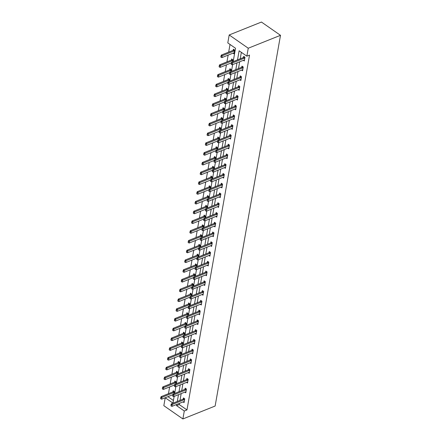 <?xml version="1.0" encoding="UTF-8"?>
<svg xmlns="http://www.w3.org/2000/svg" width="441" height="441" viewBox="0 0 441 441"><rect width="100%" height="100%" fill="white"/><g stroke="black" fill="none" stroke-linecap="round" stroke-linejoin="round"><path stroke-width="0.66" d="M233.168 61.63L235.522 48.278L227.799 42.904L229.199 34.96L261.447 22.05L280.498 35.319L215.131 406.04L182.883 418.95L184.283 411.006L186.967 409.932L249.534 55.092L246.85 56.167L239.127 50.792L237.523 59.888M182.883 418.95L163.832 405.681L165.226 397.754L172.955 403.118L174.134 396.415M230.02 44.453L228.664 52.137M228.14 55.108L226.944 61.894M226.42 64.866L225.224 71.657M224.701 74.628L223.504 81.414M222.981 84.385L221.784 91.177M221.261 94.142L220.065 100.934M219.541 103.905L218.339 110.691M217.815 113.662L216.619 120.454M216.096 123.425L214.899 130.211M214.376 133.182L213.179 139.968M212.656 142.939L211.46 149.731M210.936 152.702L209.74 159.488M209.216 162.459L208.014 169.25M207.49 172.216L206.294 179.007M205.771 181.979L204.574 188.765M204.051 191.736L202.854 198.527M202.331 201.498L201.135 208.284M200.611 211.256L199.415 218.041M198.891 221.013L197.689 227.804M197.166 230.775L195.969 237.561M195.446 240.532L194.249 247.324M193.726 250.29L192.53 257.081M192.006 260.052L190.81 266.838M190.286 269.809L189.09 276.601M188.566 279.572L187.364 286.358M186.841 289.329L185.644 296.12M185.121 299.086L183.925 305.878M183.401 308.849L182.205 315.635M181.681 318.606L180.485 325.397M179.961 328.369L178.765 335.154M178.241 338.126L177.039 344.912M176.516 347.883L175.32 354.674M174.796 357.645L173.6 364.431M173.076 367.403L171.88 374.194M171.356 377.16L170.16 383.951M169.636 386.922L168.44 393.708M167.933 396.674L173.418 400.494M174.079 393.675L174.438 391.652L173.153 390.754L172.949 391.9M175.805 383.913L176.157 381.889L174.873 380.996L174.669 382.143M177.525 374.155L177.877 372.132L176.593 371.234L176.389 372.38M179.244 364.398L179.603 362.375L178.313 361.477L178.109 362.623M180.964 354.636L181.323 352.613L180.033 351.72L179.834 352.866M182.684 344.879L183.043 342.855L181.753 341.957L181.554 343.104M184.404 335.121L184.762 333.093L183.478 332.2L183.274 333.346M186.13 325.359L186.482 323.336L185.198 322.437L184.994 323.584M187.849 315.602L188.202 313.579L186.918 312.68L186.714 313.827M189.569 305.839L189.928 303.816L188.638 302.923L188.434 304.07M191.289 296.082L191.648 294.059L190.358 293.16L190.159 294.307M193.009 286.325L193.367 284.302L192.078 283.403L191.879 284.55M194.729 276.562L195.087 274.539L193.803 273.646L193.599 274.793M196.454 266.805L196.807 264.782L195.523 263.883L195.319 265.03M198.174 257.042L198.527 255.019L197.243 254.126L197.039 255.273M199.894 247.285L200.253 245.262L198.963 244.364L198.759 245.51M201.614 237.528L201.972 235.505L200.683 234.606L200.484 235.753M203.334 227.765L203.692 225.742L202.402 224.849L202.204 225.996M205.054 218.008L205.412 215.985L204.128 215.087L203.924 216.233M206.779 208.251L207.132 206.223L205.848 205.33L205.644 206.476M208.499 198.489L208.852 196.465L207.568 195.567L207.364 196.719M210.219 188.731L210.578 186.708L209.288 185.81L209.084 186.956M211.939 178.969L212.297 176.946L211.007 176.053L210.809 177.199M213.659 169.212L214.017 167.189L212.727 166.29L212.529 167.437M215.379 159.455L215.737 157.431L214.453 156.533L214.249 157.68M217.104 149.692L217.457 147.669L216.173 146.776L215.969 147.922M218.824 139.935L219.177 137.912L217.893 137.013L217.689 138.16M220.544 130.178L220.902 128.149L219.612 127.256L219.409 128.403M222.264 120.415L222.622 118.392L221.332 117.493L221.134 118.64M223.984 110.658L224.342 108.635L223.052 107.736L222.854 108.883M225.704 100.895L226.062 98.872L224.778 97.979L224.574 99.126M227.429 91.138L227.782 89.115L226.498 88.217L226.294 89.363M229.149 81.381L229.502 79.352L228.218 78.459L228.014 79.606M230.869 71.618L231.227 69.595L229.937 68.702L229.733 69.849M232.589 61.861L232.947 59.838L231.657 58.94L231.459 60.086M233.03 53.152L234.006 53.83L234.667 50.076L233.377 49.183L233.179 50.329M241.348 52.341L240.207 58.813M239.684 61.779L238.487 68.57M237.964 71.541L236.767 78.327M236.244 81.298L235.047 88.09M234.524 91.061L233.328 97.847M232.804 100.818L231.608 107.604M231.084 110.575L229.882 117.367M229.359 120.338L228.162 127.124M227.639 130.095L226.442 136.886M225.919 139.852L224.723 146.644M224.199 149.615L223.003 156.401M222.479 159.372L221.283 166.163M220.759 169.135L219.557 175.92M219.034 178.892L217.837 185.683M217.314 188.649L216.118 195.44M215.594 198.411L214.398 205.197M213.874 208.169L212.678 214.96M212.154 217.931L210.958 224.717M210.434 227.688L209.232 234.474M208.709 237.445L207.513 244.237M206.989 247.208L205.793 253.994M205.269 256.965L204.073 263.757M203.549 266.722L202.353 273.514M201.829 276.485L200.633 283.271M200.109 286.242L198.908 293.033M198.384 296.005L197.188 302.791M196.664 305.762L195.468 312.548M194.944 315.519L193.748 322.31M193.224 325.282L192.028 332.067M191.504 335.039L190.308 341.83M189.784 344.796L188.583 351.587M188.059 354.558L186.863 361.344M186.339 364.316L185.143 371.107M184.619 374.078L183.423 380.864M182.899 383.835L181.703 390.627M181.179 393.593L179.983 400.384M179.459 403.355L179.244 404.551L186.967 409.932M183.098 401.894L184.073 402.578L184.735 398.824L183.45 397.925L183.247 399.072M184.818 392.137L185.793 392.815L186.46 389.061L185.17 388.168L184.966 389.315M186.543 382.38L187.519 383.058L188.18 379.304L186.89 378.406L186.686 379.552M188.263 372.617L189.239 373.295L189.9 369.541L188.61 368.648L188.412 369.795M189.983 362.86L190.959 363.538L191.62 359.784L190.33 358.886L190.132 360.038M191.703 353.098L192.678 353.781L193.34 350.027L192.055 349.129L191.852 350.275M193.423 343.341L194.398 344.019L195.06 340.265L193.775 339.372L193.571 340.518M195.143 333.583L196.118 334.261L196.785 330.507L195.495 329.609L195.291 330.756M196.868 323.821L197.844 324.499L198.505 320.75L197.215 319.852L197.011 320.998M198.588 314.064L199.564 314.742L200.225 310.988L198.935 310.095L198.737 311.241M200.308 304.301L201.283 304.985L201.945 301.231L200.655 300.332L200.457 301.479M202.028 294.544L203.003 295.222L203.665 291.468L202.38 290.575L202.176 291.722M203.748 284.787L204.723 285.465L205.385 281.711L204.1 280.812L203.896 281.959M205.467 275.024L206.443 275.708L207.11 271.954L205.82 271.055L205.616 272.202M207.193 265.267L208.169 265.945L208.83 262.191L207.54 261.298L207.336 262.445M208.913 255.51L209.888 256.188L210.55 252.434L209.26 251.535L209.062 252.682M210.633 245.747L211.608 246.425L212.27 242.677L210.98 241.778L210.781 242.925M212.353 235.99L213.328 236.668L213.99 232.914L212.705 232.021L212.501 233.168M214.072 226.227L215.048 226.911L215.71 223.157L214.425 222.258L214.221 223.405M215.792 216.47L216.768 217.148L217.43 213.394L216.145 212.501L215.941 213.648M217.518 206.713L218.493 207.391L219.155 203.637L217.865 202.739L217.661 203.885M219.238 196.951L220.213 197.634L220.875 193.88L219.585 192.982L219.386 194.128M220.958 187.193L221.933 187.872L222.595 184.118L221.305 183.224L221.106 184.371M222.677 177.436L223.653 178.114L224.315 174.36L223.03 173.462L222.826 174.608M224.397 167.674L225.373 168.352L226.035 164.598L224.75 163.705L224.546 164.851M226.117 157.917L227.093 158.595L227.754 154.841L226.47 153.942L226.266 155.094M227.843 148.154L228.818 148.838L229.48 145.083L228.19 144.185L227.986 145.332M229.563 138.397L230.538 139.075L231.2 135.321L229.91 134.428L229.711 135.574M231.282 128.64L232.258 129.318L232.92 125.564L231.63 124.665L231.431 125.812M233.002 118.877L233.978 119.555L234.64 115.807L233.355 114.908L233.151 116.055M234.722 109.12L235.698 109.798L236.359 106.044L235.075 105.151L234.871 106.298M236.442 99.357L237.418 100.041L238.079 96.287L236.795 95.388L236.591 96.535M238.168 89.6L239.143 90.278L239.805 86.524L238.515 85.631L238.311 86.778M239.887 79.843L240.863 80.521L241.525 76.767L240.235 75.869L240.036 77.015M241.607 70.08L242.583 70.764L243.245 67.01L241.955 66.111L241.756 67.258M243.327 60.323L244.303 61.001L244.964 57.247L243.68 56.354L243.476 57.501M246.85 56.167L248.25 48.223L280.498 35.319M248.25 48.223L229.199 34.96M174.658 393.444L175.854 386.652M176.378 383.681L177.58 376.895M178.103 373.924L179.3 367.138M179.823 364.167L181.019 357.375M181.543 354.404L182.739 347.618M183.263 344.647L184.459 337.856M184.983 334.89L186.179 328.098M186.703 325.127L187.905 318.341M188.428 315.37L189.624 308.579M190.148 305.607L191.344 298.822M191.868 295.85L193.064 289.059M193.588 286.093L194.784 279.302M195.308 276.331L196.504 269.545M197.028 266.573L198.23 259.782M198.753 256.811L199.949 250.025M200.473 247.054L201.669 240.268M202.193 237.297L203.389 230.505M203.913 227.534L205.109 220.748M205.633 217.777L206.829 210.985M207.353 208.02L208.554 201.228M209.078 198.257L210.274 191.471M210.798 188.5L211.994 181.709M212.518 178.737L213.714 171.951M214.238 168.98L215.434 162.194M215.958 159.223L217.154 152.432M217.678 149.46L218.879 142.675M219.403 139.703L220.599 132.912M221.123 129.946L222.319 123.155M222.843 120.184L224.039 113.398M224.563 110.426L225.759 103.635M226.283 100.664L227.479 93.878M228.003 90.907L229.204 84.115M229.728 81.15L230.924 74.358M231.448 71.387L232.644 64.601M176.769 404.43L176.56 405.626L184.283 411.006M236.999 62.859L235.803 69.645M235.279 72.616L234.083 79.402M233.559 82.373L232.357 89.165M231.834 92.136L230.637 98.922M230.114 101.893L228.918 108.684M228.394 111.65L227.198 118.442M226.674 121.413L225.478 128.199M224.954 131.17L223.758 137.961M223.234 140.933L222.032 147.718M221.509 150.69L220.313 157.481M219.789 160.447L218.593 167.238M218.069 170.209L216.873 176.995M216.349 179.967L215.153 186.758M214.629 189.724L213.433 196.515M212.909 199.486L211.708 206.272M211.184 209.243L209.988 216.035M209.464 219.006L208.268 225.792M207.744 228.763L206.548 235.555M206.024 238.52L204.828 245.312M204.304 248.283L203.108 255.069M202.584 258.04L201.383 264.832M200.859 267.803L199.663 274.589M199.139 277.56L197.943 284.346M197.419 287.317L196.223 294.108M195.699 297.08L194.503 303.866M193.979 306.837L192.783 313.628M192.259 316.594L191.058 323.385M190.534 326.357L189.338 333.142M188.814 336.114L187.618 342.905M187.094 345.876L185.898 352.662M185.374 355.633L184.178 362.425M183.654 365.391L182.458 372.182M181.935 375.153L180.733 381.939M180.209 384.91L179.013 391.702M178.489 394.673L177.293 401.459M179.244 404.551L176.56 405.626M171.119 404.959L170.954 405.896L171.119 404.959L172.288 404.48L171.362 403.835L183.186 399.099A0.755 0.413 124.9 0 0 183.351 399.006L184.162 398.421M184.25 401.58L183.941 401.586A0.755 0.413 124.9 0 0 183.781 401.624L171.957 406.354L172.288 404.48L184.112 399.744A0.755 0.413 124.9 0 0 184.277 399.651L184.636 399.392M170.954 405.896L171.957 406.354M171.362 403.835L170.965 404.849M173.864 391.25L173.054 391.834A0.755 0.413 -55.1 0 1 172.889 391.928L161.064 396.663L161.99 397.308L161.66 399.182L172.833 394.712M160.667 397.683L160.656 398.725L161.064 396.663M174.338 392.225L173.98 392.479A0.755 0.413 -55.1 0 1 173.815 392.573L160.822 397.788M161.66 399.182L160.656 398.725M172.839 395.202L172.674 396.139L172.839 395.202L174.008 394.723L173.081 394.072L184.906 389.342A0.755 0.413 124.9 0 0 185.071 389.249L185.881 388.664M185.97 391.817L185.661 391.828A0.755 0.413 124.9 0 0 185.501 391.862L173.677 396.597L174.008 394.723L185.832 389.987A0.755 0.413 124.9 0 0 186.003 389.894L186.356 389.635M172.674 396.139L173.677 396.597M173.081 394.072L172.685 395.092M174.559 385.44L174.393 386.377L174.559 385.44L175.727 384.96L174.801 384.315L186.626 379.585A0.755 0.413 124.9 0 0 186.797 379.486L187.601 378.902M187.695 382.06L187.381 382.071A0.755 0.413 124.9 0 0 187.221 382.104L175.397 386.84L175.727 384.96L187.552 380.23A0.755 0.413 124.9 0 0 187.723 380.131L188.075 379.877M174.393 386.377L175.397 386.84M174.801 384.315L174.404 385.335M175.584 381.493L174.774 382.077A0.755 0.413 -55.1 0 1 174.608 382.171L162.784 386.906L163.71 387.551L163.379 389.425L174.553 384.954M162.387 387.92L162.376 388.968L162.784 386.906M176.058 382.463L175.7 382.722A0.755 0.413 -55.1 0 1 175.535 382.816L162.542 388.03M163.379 389.425L162.376 388.968M177.304 371.73L176.494 372.314A0.755 0.413 -55.1 0 1 176.328 372.413L164.504 377.143L165.43 377.788L165.099 379.668L176.273 375.192M164.107 378.163L164.096 379.21L164.504 377.143M177.778 372.706L177.425 372.965A0.755 0.413 -55.1 0 1 177.254 373.058L164.261 378.268M165.099 379.668L164.096 379.21M176.284 375.682L176.119 376.62L176.284 375.682L177.447 375.203L176.521 374.558L188.346 369.823A0.755 0.413 124.9 0 0 188.516 369.729L189.327 369.145M189.415 372.298L189.101 372.309A0.755 0.413 124.9 0 0 188.941 372.347L177.117 377.077L177.447 375.203L189.272 370.468A0.755 0.413 124.9 0 0 189.443 370.374L189.801 370.115M176.119 376.62L177.117 377.077M176.521 374.558L176.13 375.572M178.004 365.92L177.839 366.862L178.004 365.92L179.173 365.44L178.241 364.795L190.065 360.065A0.755 0.413 124.9 0 0 190.236 359.972L191.047 359.382M191.135 362.541L190.821 362.552A0.755 0.413 124.9 0 0 190.666 362.585L178.842 367.32L179.173 365.44L190.997 360.71A0.755 0.413 124.9 0 0 191.162 360.617L191.521 360.358M177.839 366.862L178.842 367.32M178.241 364.795L177.85 365.815M179.724 356.163L179.559 357.1L179.724 356.163L180.893 355.683L179.967 355.038L191.791 350.303A0.755 0.413 124.9 0 0 191.956 350.209L192.767 349.625M192.855 352.783L192.541 352.789A0.755 0.413 124.9 0 0 192.386 352.828L180.562 357.557L180.893 355.683L192.717 350.948A0.755 0.413 124.9 0 0 192.882 350.854L193.241 350.601M179.559 357.1L180.562 357.557M179.967 355.038L179.57 356.058M179.024 361.973L178.219 362.557A0.755 0.413 -55.1 0 1 178.048 362.651L166.224 367.386L167.15 368.031L166.819 369.905L177.999 365.435M165.827 368.4L165.816 369.448L166.224 367.386M179.498 362.943L179.145 363.202A0.755 0.413 -55.1 0 1 178.974 363.296L165.981 368.511M166.819 369.905L165.816 369.448M180.744 352.216L179.939 352.8A0.755 0.413 -55.1 0 1 179.768 352.894L167.944 357.623L168.87 358.274L168.539 360.148L179.719 355.672M167.547 358.643L167.536 359.691L167.944 357.623M181.218 353.186L180.865 353.445A0.755 0.413 -55.1 0 1 180.694 353.539L167.701 358.753M168.539 360.148L167.536 359.691M182.469 342.453L181.659 343.037A0.755 0.413 -55.1 0 1 181.488 343.131L169.664 347.866L170.59 348.511L170.259 350.391L181.438 345.915M169.272 348.886L169.261 349.928L169.664 347.866M182.943 343.429L182.585 343.682A0.755 0.413 -55.1 0 1 182.42 343.782L169.427 348.991M170.259 350.391L169.261 349.928M181.444 346.406L181.279 347.343L181.444 346.406L182.613 345.926L181.686 345.281L193.511 340.546A0.755 0.413 124.9 0 0 193.676 340.452L194.487 339.868M194.575 343.021L194.266 343.032A0.755 0.413 124.9 0 0 194.106 343.07L182.282 347.8L182.613 345.926L194.437 341.191A0.755 0.413 124.9 0 0 194.602 341.097L194.961 340.838M181.279 347.343L182.282 347.8M181.686 345.281L181.29 346.295M184.189 332.696L183.379 333.28A0.755 0.413 -55.1 0 1 183.213 333.374L171.384 338.109L172.315 338.754L171.984 340.628L183.158 336.158M170.992 339.123L170.981 340.171L171.384 338.109M184.663 333.666L184.305 333.925A0.755 0.413 -55.1 0 1 184.14 334.019L171.147 339.234M171.984 340.628L170.981 340.171M183.164 336.643L182.998 337.586L183.164 336.643L184.332 336.163L183.406 335.518L195.231 330.789A0.755 0.413 124.9 0 0 195.396 330.689L196.206 330.105M196.295 333.264L195.986 333.275A0.755 0.413 124.9 0 0 195.826 333.308L184.002 338.043L184.332 336.163L196.157 331.434A0.755 0.413 124.9 0 0 196.328 331.34L196.68 331.081M182.998 337.586L184.002 338.043M183.406 335.518L183.009 336.538M185.909 322.933L185.099 323.523A0.755 0.413 -55.1 0 1 184.933 323.617L173.109 328.347L174.035 328.992L173.704 330.871L184.878 326.395M172.712 329.366L172.701 330.414L173.109 328.347M186.383 323.909L186.025 324.168A0.755 0.413 -55.1 0 1 185.859 324.262L172.866 329.471M173.704 330.871L172.701 330.414M184.884 326.886L184.718 327.823L184.884 326.886L186.052 326.406L185.126 325.761L196.951 321.026A0.755 0.413 124.9 0 0 197.121 320.932L197.926 320.348M198.02 323.501L197.706 323.512A0.755 0.413 124.9 0 0 197.546 323.551L185.722 328.28L186.052 326.406L197.877 321.671A0.755 0.413 124.9 0 0 198.048 321.577L198.4 321.318M184.718 327.823L185.722 328.28M185.126 325.761L184.729 326.775M187.629 313.176L186.819 313.76A0.755 0.413 -55.1 0 1 186.653 313.854L174.829 318.589L175.755 319.234L175.424 321.109L186.598 316.638M174.432 319.609L174.421 320.651L174.829 318.589M188.103 314.152L187.75 314.405A0.755 0.413 -55.1 0 1 187.579 314.499L174.586 319.714M175.424 321.109L174.421 320.651M186.609 317.129L186.444 318.066L186.609 317.129L187.772 316.644L186.846 315.999L198.671 311.269A0.755 0.413 124.9 0 0 198.841 311.175L199.652 310.591M199.74 313.744L199.426 313.755A0.755 0.413 124.9 0 0 199.266 313.788L187.442 318.523L187.772 316.644L199.597 311.914A0.755 0.413 124.9 0 0 199.767 311.82L200.126 311.561M186.444 318.066L187.442 318.523M186.846 315.999L186.455 317.018M189.349 303.419L188.544 304.003A0.755 0.413 -55.1 0 1 188.373 304.097L176.549 308.832L177.475 309.477L177.144 311.352L188.324 306.881M176.152 309.847L176.141 310.894L176.549 308.832M189.823 304.389L189.47 304.648A0.755 0.413 -55.1 0 1 189.299 304.742L176.306 309.957M177.144 311.352L176.141 310.894M188.329 307.366L188.164 308.303L188.329 307.366L189.498 306.886L188.566 306.241L200.39 301.506A0.755 0.413 124.9 0 0 200.561 301.412L201.372 300.828M201.46 303.987L201.146 303.998A0.755 0.413 124.9 0 0 200.991 304.031L189.167 308.766L189.498 306.886L201.322 302.157A0.755 0.413 124.9 0 0 201.487 302.057L201.846 301.804M188.164 308.303L189.167 308.766M188.566 306.241L188.175 307.261M191.069 293.656L190.264 294.241A0.755 0.413 -55.1 0 1 190.093 294.34L178.269 299.07L179.195 299.715L178.864 301.594L190.043 297.118M177.872 300.089L177.861 301.137L178.269 299.07M191.543 294.632L191.19 294.886A0.755 0.413 -55.1 0 1 191.019 294.985L178.026 300.194M178.864 301.594L177.861 301.137M190.049 297.609L189.884 298.546L190.049 297.609L191.218 297.129L190.292 296.484L202.116 291.749A0.755 0.413 124.9 0 0 202.281 291.655L203.092 291.071M203.18 294.224L202.866 294.235A0.755 0.413 124.9 0 0 202.711 294.274L190.887 299.004L191.218 297.129L203.042 292.394A0.755 0.413 124.9 0 0 203.207 292.3L203.566 292.041M189.884 298.546L190.887 299.004M190.292 296.484L189.895 297.499M192.794 283.899L191.984 284.484A0.755 0.413 -55.1 0 1 191.813 284.577L179.989 289.313L180.915 289.957L180.584 291.832L191.763 287.361M179.597 290.327L179.586 291.374L179.989 289.313M193.268 284.869L192.91 285.129A0.755 0.413 -55.1 0 1 192.745 285.222L179.752 290.437M180.584 291.832L179.586 291.374M191.769 287.846L191.603 288.789L191.769 287.846L192.938 287.367L192.011 286.722L203.836 281.992A0.755 0.413 124.9 0 0 204.001 281.898L204.811 281.308M204.9 284.467L204.585 284.478A0.755 0.413 124.9 0 0 204.431 284.511L192.607 289.246L192.938 287.367L204.762 282.637A0.755 0.413 124.9 0 0 204.927 282.543L205.285 282.284M191.603 288.789L192.607 289.246M192.011 286.722L191.615 287.741M194.514 274.142L193.704 274.726A0.755 0.413 -55.1 0 1 193.538 274.82L181.709 279.55L182.64 280.195L182.309 282.075L193.483 277.598M181.317 280.57L181.306 281.617L181.709 279.55M194.988 275.112L194.63 275.371A0.755 0.413 -55.1 0 1 194.464 275.465L181.471 280.68M182.309 282.075L181.306 281.617M193.489 278.089L193.323 279.026L193.489 278.089L194.657 277.61L193.731 276.965L205.556 272.229A0.755 0.413 124.9 0 0 205.721 272.136L206.531 271.551M206.62 274.71L206.311 274.715A0.755 0.413 124.9 0 0 206.151 274.754L194.327 279.484L194.657 277.61L206.482 272.874A0.755 0.413 124.9 0 0 206.653 272.781L207.005 272.527M193.323 279.026L194.327 279.484M193.731 276.965L193.334 277.984M196.234 264.38L195.424 264.964A0.755 0.413 -55.1 0 1 195.258 265.058L183.434 269.793L184.36 270.438L184.029 272.317L195.203 267.841M183.037 270.813L183.026 271.854L183.434 269.793M196.708 265.355L196.35 265.609A0.755 0.413 -55.1 0 1 196.184 265.708L183.191 270.917M184.029 272.317L183.026 271.854M195.209 268.332L195.043 269.269L195.209 268.332L196.377 267.852L195.451 267.207L207.276 262.472A0.755 0.413 124.9 0 0 207.446 262.378L208.251 261.794M208.345 264.947L208.031 264.958A0.755 0.413 124.9 0 0 207.871 264.991L196.047 269.727L196.377 267.852L208.202 263.117A0.755 0.413 124.9 0 0 208.373 263.023L208.725 262.764M195.043 269.269L196.047 269.727M195.451 267.207L195.054 268.222M197.954 254.622L197.144 255.207A0.755 0.413 -55.1 0 1 196.978 255.3L185.154 260.036L186.08 260.681L185.749 262.555L196.923 258.084M184.757 261.05L184.746 262.097L185.154 260.036M198.428 255.593L198.07 255.852A0.755 0.413 -55.1 0 1 197.904 255.945L184.911 261.16M185.749 262.555L184.746 262.097M196.934 258.569L196.769 259.506L196.934 258.569L198.097 258.09L197.171 257.445L208.995 252.715A0.755 0.413 124.9 0 0 209.166 252.616L209.977 252.031M210.065 255.19L209.751 255.201A0.755 0.413 124.9 0 0 209.591 255.234L197.766 259.97L198.097 258.09L209.922 253.36A0.755 0.413 124.9 0 0 210.092 253.261L210.451 253.007M196.769 259.506L197.766 259.97M197.171 257.445L196.78 258.465M199.674 244.86L198.869 245.45A0.755 0.413 -55.1 0 1 198.698 245.543L186.874 250.273L187.8 250.918L187.469 252.798L198.648 248.322M186.477 251.293L186.466 252.34L186.874 250.273M200.148 245.835L199.795 246.095A0.755 0.413 -55.1 0 1 199.624 246.188L186.631 251.398M187.469 252.798L186.466 252.34M198.654 248.812L198.489 249.749L198.654 248.812L199.823 248.333L198.891 247.688L210.715 242.952A0.755 0.413 124.9 0 0 210.886 242.859L211.697 242.274M211.785 245.428L211.471 245.439A0.755 0.413 124.9 0 0 211.316 245.477L199.492 250.207L199.823 248.333L211.647 243.597A0.755 0.413 124.9 0 0 211.812 243.504L212.171 243.245M198.489 249.749L199.492 250.207M198.891 247.688L198.5 248.702M201.394 235.103L200.589 235.687A0.755 0.413 -55.1 0 1 200.418 235.781L188.594 240.516L189.52 241.161L189.189 243.035L200.368 238.564M188.197 241.53L188.186 242.578L188.594 240.516M201.868 236.073L201.515 236.332A0.755 0.413 -55.1 0 1 201.344 236.426L188.351 241.64M189.189 243.035L188.186 242.578M200.374 239.055L200.208 239.992L200.374 239.055L201.543 238.57L200.616 237.925L212.441 233.195A0.755 0.413 124.9 0 0 212.606 233.102L213.416 232.512M213.505 235.67L213.19 235.681A0.755 0.413 124.9 0 0 213.036 235.715L201.212 240.45L201.543 238.57L213.367 233.84A0.755 0.413 124.9 0 0 213.532 233.747L213.891 233.487M200.208 239.992L201.212 240.45M200.616 237.925L200.22 238.945M203.119 225.345L202.309 225.93A0.755 0.413 -55.1 0 1 202.138 226.024L190.314 230.753L191.24 231.404L190.909 233.278L202.088 228.807M189.922 231.773L189.911 232.82L190.314 230.753M203.593 226.316L203.235 226.575A0.755 0.413 -55.1 0 1 203.069 226.668L190.077 231.883M190.909 233.278L189.911 232.82M202.094 229.292L201.928 230.23L202.094 229.292L203.262 228.813L202.336 228.168L214.161 223.433A0.755 0.413 124.9 0 0 214.326 223.339L215.136 222.755M215.225 225.913L214.91 225.919A0.755 0.413 124.9 0 0 214.756 225.957L202.932 230.693L203.262 228.813L215.087 224.078A0.755 0.413 124.9 0 0 215.252 223.984L215.61 223.73M201.928 230.23L202.932 230.693M202.336 228.168L201.939 229.188M204.839 215.583L204.029 216.167A0.755 0.413 -55.1 0 1 203.863 216.266L192.033 220.996L192.965 221.641L192.634 223.521L203.808 219.045M191.642 222.016L191.631 223.058L192.033 220.996M205.313 216.559L204.955 216.812A0.755 0.413 -55.1 0 1 204.789 216.911L191.796 222.121M192.634 223.521L191.631 223.058M203.814 219.535L203.648 220.472L203.814 219.535L204.982 219.056L204.056 218.411L215.881 213.676A0.755 0.413 124.9 0 0 216.046 213.582L216.856 212.997M216.944 216.151L216.636 216.162A0.755 0.413 124.9 0 0 216.476 216.2L204.652 220.93L204.982 219.056L216.807 214.32A0.755 0.413 124.9 0 0 216.978 214.227L217.33 213.968M203.648 220.472L204.652 220.93M204.056 218.411L203.659 219.425M206.559 205.826L205.749 206.41A0.755 0.413 -55.1 0 1 205.583 206.504L193.759 211.239L194.685 211.884L194.354 213.758L205.528 209.288M193.362 212.253L193.351 213.301L193.759 211.239M207.033 206.796L206.675 207.055A0.755 0.413 -55.1 0 1 206.509 207.149L193.516 212.364M194.354 213.758L193.351 213.301M205.534 209.773L205.368 210.715L205.534 209.773L206.702 209.293L205.776 208.648L217.6 203.918A0.755 0.413 124.9 0 0 217.771 203.819L218.576 203.235M218.67 206.394L218.356 206.405A0.755 0.413 124.9 0 0 218.196 206.438L206.371 211.173L206.702 209.293L218.527 204.563A0.755 0.413 124.9 0 0 218.697 204.47L219.05 204.211M205.368 210.715L206.371 211.173M205.776 208.648L205.379 209.668M208.279 196.063L207.468 196.653A0.755 0.413 -55.1 0 1 207.303 196.747L195.479 201.476L196.405 202.121L196.074 204.001L207.248 199.525M195.082 202.496L195.071 203.544L195.479 201.476M208.753 197.039L208.395 197.298A0.755 0.413 -55.1 0 1 208.229 197.392L195.236 202.601M196.074 204.001L195.071 203.544M207.259 200.016L207.094 200.953L207.259 200.016L208.422 199.536L207.496 198.891L219.32 194.156A0.755 0.413 124.9 0 0 219.491 194.062L220.302 193.478M220.39 196.631L220.076 196.642A0.755 0.413 124.9 0 0 219.916 196.68L208.091 201.41L208.422 199.536L220.246 194.801A0.755 0.413 124.9 0 0 220.417 194.707L220.776 194.448M207.094 200.953L208.091 201.41M207.496 198.891L207.105 199.905M209.999 186.306L209.194 186.89A0.755 0.413 -55.1 0 1 209.023 186.984L197.199 191.719L198.125 192.364L197.794 194.238L208.973 189.768M196.802 192.739L196.791 193.781L197.199 191.719M210.473 187.282L210.12 187.535A0.755 0.413 -55.1 0 1 209.949 187.629L196.956 192.844M197.794 194.238L196.791 193.781M208.979 190.258L208.814 191.196L208.979 190.258L210.148 189.779L209.216 189.128L221.04 184.399A0.755 0.413 124.9 0 0 221.211 184.305L222.021 183.721M222.11 186.874L221.795 186.885A0.755 0.413 124.9 0 0 221.641 186.918L209.817 191.653L210.148 189.779L221.972 185.044A0.755 0.413 124.9 0 0 222.137 184.95L222.496 184.691M208.814 191.196L209.817 191.653M209.216 189.128L208.825 190.148M211.719 176.549L210.914 177.133A0.755 0.413 -55.1 0 1 210.743 177.227L198.919 181.962L199.845 182.607L199.514 184.481L210.693 180.011M198.522 182.976L198.511 184.024L198.919 181.962M212.193 177.519L211.84 177.778A0.755 0.413 -55.1 0 1 211.669 177.872L198.676 183.087M199.514 184.481L198.511 184.024M210.699 180.496L210.533 181.433L210.699 180.496L211.867 180.016L210.941 179.371L222.766 174.642A0.755 0.413 124.9 0 0 222.931 174.542L223.741 173.958M223.83 177.117L223.515 177.128A0.755 0.413 124.9 0 0 223.361 177.161L211.537 181.896L211.867 180.016L223.692 175.286A0.755 0.413 124.9 0 0 223.857 175.187L224.215 174.934M210.533 181.433L211.537 181.896M210.941 179.371L210.544 180.391M213.444 166.786L212.634 167.371A0.755 0.413 -55.1 0 1 212.463 167.47L200.638 172.199L201.565 172.844L201.234 174.724L212.413 170.248M200.247 173.219L200.236 174.267L200.638 172.199M213.918 167.762L213.56 168.021A0.755 0.413 -55.1 0 1 213.394 168.115L200.401 173.324M201.234 174.724L200.236 174.267M212.419 170.739L212.253 171.676L212.419 170.739L213.587 170.259L212.661 169.614L224.486 164.879A0.755 0.413 124.9 0 0 224.651 164.785L225.461 164.201M225.549 167.354L225.235 167.365A0.755 0.413 124.9 0 0 225.081 167.404L213.257 172.133L213.587 170.259L225.412 165.524A0.755 0.413 124.9 0 0 225.577 165.43L225.935 165.171M212.253 171.676L213.257 172.133M212.661 169.614L212.264 170.628M215.164 157.029L214.354 157.613A0.755 0.413 -55.1 0 1 214.188 157.707L202.358 162.442L203.29 163.087L202.959 164.962L214.133 160.491M201.967 163.457L201.956 164.504L202.358 162.442M215.638 157.999L215.28 158.258A0.755 0.413 -55.1 0 1 215.114 158.352L202.121 163.567M202.959 164.962L201.956 164.504M214.139 160.976L213.973 161.919L214.139 160.976L215.307 160.496L214.381 159.851L226.205 155.122A0.755 0.413 124.9 0 0 226.371 155.028L227.181 154.438M227.269 157.597L226.961 157.608A0.755 0.413 124.9 0 0 226.801 157.641L214.976 162.376L215.307 160.496L227.132 155.767A0.755 0.413 124.9 0 0 227.302 155.673L227.655 155.414M213.973 161.919L214.976 162.376M214.381 159.851L213.984 160.871M216.884 147.272L216.073 147.856A0.755 0.413 -55.1 0 1 215.908 147.95L204.084 152.68L205.01 153.325L204.679 155.204L215.853 150.728M203.687 153.7L203.676 154.747L204.084 152.68M217.358 148.242L217 148.501A0.755 0.413 -55.1 0 1 216.834 148.595L203.841 153.81M204.679 155.204L203.676 154.747M215.858 151.219L215.693 152.156L215.858 151.219L217.027 150.739L216.101 150.094L227.925 145.359A0.755 0.413 124.9 0 0 228.096 145.265L228.901 144.681M228.995 147.84L228.681 147.845A0.755 0.413 124.9 0 0 228.521 147.884L216.696 152.614L217.027 150.739L228.851 146.004A0.755 0.413 124.9 0 0 229.022 145.91L229.375 145.657M215.693 152.156L216.696 152.614M216.101 150.094L215.704 151.114M218.604 137.509L217.793 138.094A0.755 0.413 -55.1 0 1 217.628 138.187L205.804 142.923L206.73 143.568L206.399 145.447L217.573 140.971M205.407 143.942L205.396 144.984L205.804 142.923M219.078 138.485L218.719 138.739A0.755 0.413 -55.1 0 1 218.554 138.838L205.561 144.047M206.399 145.447L205.396 144.984M217.584 141.462L217.419 142.399L217.584 141.462L218.747 140.982L217.821 140.337L229.645 135.602A0.755 0.413 124.9 0 0 229.816 135.508L230.626 134.924M230.715 138.077L230.4 138.088A0.755 0.413 124.9 0 0 230.241 138.127L218.416 142.856L218.747 140.982L230.571 136.247A0.755 0.413 124.9 0 0 230.742 136.153L231.101 135.894M217.419 142.399L218.416 142.856M217.821 140.337L217.43 141.352M220.324 127.752L219.519 128.337A0.755 0.413 -55.1 0 1 219.348 128.43L207.524 133.165L208.45 133.81L208.119 135.685L219.298 131.214M207.127 134.18L207.116 135.227L207.524 133.165M220.798 128.722L220.445 128.981A0.755 0.413 -55.1 0 1 220.274 129.075L207.281 134.29M208.119 135.685L207.116 135.227M219.304 131.699L219.138 132.642L219.304 131.699L220.472 131.22L219.541 130.575L231.365 125.845A0.755 0.413 124.9 0 0 231.536 125.746L232.346 125.161M232.435 128.32L232.12 128.331A0.755 0.413 124.9 0 0 231.966 128.364L220.142 133.099L220.472 131.22L232.297 126.49A0.755 0.413 124.9 0 0 232.462 126.396L232.82 126.137M219.138 132.642L220.142 133.099M219.541 130.575L219.149 131.594M222.044 117.99L221.239 118.579A0.755 0.413 -55.1 0 1 221.068 118.673L209.243 123.403L210.17 124.048L209.839 125.928L221.018 121.451M208.847 124.423L208.836 125.47L209.243 123.403M222.518 118.965L222.165 119.224A0.755 0.413 -55.1 0 1 221.994 119.318L209.001 124.527M209.839 125.928L208.836 125.47M221.024 121.942L220.858 122.879L221.024 121.942L222.192 121.462L221.266 120.817L233.091 116.082A0.755 0.413 124.9 0 0 233.256 115.989L234.066 115.404M234.154 118.557L233.84 118.568A0.755 0.413 124.9 0 0 233.686 118.607L221.862 123.337L222.192 121.462L234.017 116.727A0.755 0.413 124.9 0 0 234.182 116.633L234.54 116.374M220.858 122.879L221.862 123.337M221.266 120.817L220.869 121.832M223.769 108.232L222.959 108.817A0.755 0.413 -55.1 0 1 222.788 108.91L210.963 113.646L211.889 114.291L211.559 116.165L222.738 111.694M210.572 114.666L210.561 115.707L210.963 113.646M224.243 109.208L223.885 109.462A0.755 0.413 -55.1 0 1 223.719 109.555L210.726 114.77M211.559 116.165L210.561 115.707M222.744 112.185L222.578 113.122L222.744 112.185L223.912 111.7L222.986 111.055L234.81 106.325A0.755 0.413 124.9 0 0 234.976 106.231L235.786 105.647M235.874 108.8L235.56 108.811A0.755 0.413 124.9 0 0 235.406 108.844L223.581 113.58L223.912 111.7L235.737 106.97A0.755 0.413 124.9 0 0 235.902 106.876L236.26 106.617M222.578 113.122L223.581 113.58M222.986 111.055L222.589 112.075M225.489 98.475L224.678 99.06A0.755 0.413 -55.1 0 1 224.513 99.153L212.683 103.883L213.615 104.534L213.284 106.408L224.458 101.937M212.292 104.903L212.281 105.95L212.683 103.883M225.963 99.446L225.605 99.705A0.755 0.413 -55.1 0 1 225.439 99.798L212.446 105.013M213.284 106.408L212.281 105.95M224.463 102.422L224.298 103.359L224.463 102.422L225.632 101.943L224.706 101.298L236.53 96.562A0.755 0.413 124.9 0 0 236.696 96.469L237.506 95.884M237.594 99.043L237.286 99.049A0.755 0.413 124.9 0 0 237.126 99.087L225.301 103.822L225.632 101.943L237.456 97.213A0.755 0.413 124.9 0 0 237.627 97.114L237.98 96.86M224.298 103.359L225.301 103.822M224.706 101.298L224.309 102.318M227.209 88.713L226.398 89.297A0.755 0.413 -55.1 0 1 226.233 89.396L214.409 94.126L215.335 94.771L215.004 96.651L226.178 92.175M214.012 95.146L214.001 96.188L214.409 94.126M227.683 89.688L227.324 89.942A0.755 0.413 -55.1 0 1 227.159 90.041L214.166 95.25M215.004 96.651L214.001 96.188M226.183 92.665L226.018 93.602L226.183 92.665L227.352 92.186L226.426 91.541L238.25 86.805A0.755 0.413 124.9 0 0 238.421 86.712L239.226 86.127M239.32 89.28L239.005 89.291A0.755 0.413 124.9 0 0 238.846 89.33L227.021 94.06L227.352 92.186L239.176 87.45A0.755 0.413 124.9 0 0 239.347 87.357L239.7 87.097M226.018 93.602L227.021 94.06M226.426 91.541L226.029 92.555M228.929 78.956L228.118 79.54A0.755 0.413 -55.1 0 1 227.953 79.634L216.129 84.369L217.055 85.014L216.724 86.888L227.898 82.417M215.732 85.383L215.721 86.43L216.129 84.369M229.403 79.926L229.044 80.185A0.755 0.413 -55.1 0 1 228.879 80.279L215.886 85.493M216.724 86.888L215.721 86.43M227.909 82.902L227.743 83.845L227.909 82.902L229.072 82.423L228.146 81.778L239.97 77.048A0.755 0.413 124.9 0 0 240.141 76.954L240.951 76.365M241.04 79.523L240.725 79.534A0.755 0.413 124.9 0 0 240.565 79.567L228.741 84.303L229.072 82.423L240.896 77.693A0.755 0.413 124.9 0 0 241.067 77.599L241.425 77.34M227.743 83.845L228.741 84.303M228.146 81.778L227.754 82.798M230.649 69.193L229.844 69.783A0.755 0.413 -55.1 0 1 229.673 69.876L217.848 74.606L218.775 75.251L218.444 77.131L229.623 72.655M217.452 75.626L217.441 76.673L217.848 74.606M231.123 70.169L230.77 70.428A0.755 0.413 -55.1 0 1 230.599 70.521L217.606 75.731M218.444 77.131L217.441 76.673M229.629 73.145L229.463 74.082L229.629 73.145L230.797 72.666L229.866 72.021L241.69 67.286A0.755 0.413 124.9 0 0 241.861 67.192L242.671 66.608M242.759 69.766L242.445 69.772A0.755 0.413 124.9 0 0 242.291 69.81L230.467 74.54L230.797 72.666L242.622 67.931A0.755 0.413 124.9 0 0 242.787 67.837L243.145 67.578M229.463 74.082L230.467 74.54M229.866 72.021L229.474 73.035M232.368 59.436L231.564 60.02A0.755 0.413 -55.1 0 1 231.393 60.114L219.568 64.849L220.494 65.494L220.164 67.374L231.343 62.898M219.171 65.869L219.16 66.911L219.568 64.849M232.842 60.411L232.49 60.665A0.755 0.413 -55.1 0 1 232.319 60.759L219.326 65.974M220.164 67.374L219.16 66.911M231.349 63.388L231.183 64.325L231.349 63.388L232.517 62.909L231.591 62.258L243.415 57.528A0.755 0.413 124.9 0 0 243.581 57.435L244.391 56.85M244.479 60.004L244.165 60.015A0.755 0.413 124.9 0 0 244.011 60.048L232.186 64.783L232.517 62.909L244.342 58.173A0.755 0.413 124.9 0 0 244.507 58.08L244.865 57.821M231.183 64.325L232.186 64.783M231.591 62.258L231.194 63.278M234.094 49.679L233.283 50.263A0.755 0.413 -55.1 0 1 233.113 50.357L221.288 55.092L222.214 55.737L221.884 57.611L233.708 52.881A0.755 0.413 -55.1 0 1 233.868 52.843L234.182 52.832M220.897 56.106L220.886 57.154L221.288 55.092M234.568 50.649L234.21 50.908A0.755 0.413 -55.1 0 1 234.044 51.002L221.051 56.216M221.884 57.611L220.886 57.154M184.277 399.651L183.351 399.006M184.112 399.744L183.186 399.099M172.889 391.928L173.815 392.573M173.054 391.834L173.98 392.479M186.003 389.894L185.071 389.249M185.832 389.987L184.906 389.342M187.723 380.131L186.797 379.486M187.552 380.23L186.626 379.585M174.608 382.171L175.535 382.816M174.774 382.077L175.7 382.722M176.328 372.413L177.254 373.058M176.494 372.314L177.425 372.965M189.443 370.374L188.516 369.729M189.272 370.468L188.346 369.823M191.162 360.617L190.236 359.972M190.997 360.71L190.065 360.065M192.882 350.854L191.956 350.209M192.717 350.948L191.791 350.303M178.048 362.651L178.974 363.296M178.219 362.557L179.145 363.202M179.768 352.894L180.694 353.539M179.939 352.8L180.865 353.445M181.488 343.131L182.42 343.782M181.659 343.037L182.585 343.682M194.602 341.097L193.676 340.452M194.437 341.191L193.511 340.546M183.213 333.374L184.14 334.019M183.379 333.28L184.305 333.925M196.328 331.34L195.396 330.689M196.157 331.434L195.231 330.789M184.933 323.617L185.859 324.262M185.099 323.523L186.025 324.168M198.048 321.577L197.121 320.932M197.877 321.671L196.951 321.026M186.653 313.854L187.579 314.499M186.819 313.76L187.75 314.405M199.767 311.82L198.841 311.175M199.597 311.914L198.671 311.269M188.373 304.097L189.299 304.742M188.544 304.003L189.47 304.648M201.487 302.057L200.561 301.412M201.322 302.157L200.39 301.506M190.093 294.34L191.019 294.985M190.264 294.241L191.19 294.886M203.207 292.3L202.281 291.655M203.042 292.394L202.116 291.749M191.813 284.577L192.745 285.222M191.984 284.484L192.91 285.129M204.927 282.543L204.001 281.898M204.762 282.637L203.836 281.992M193.538 274.82L194.464 275.465M193.704 274.726L194.63 275.371M206.653 272.781L205.721 272.136M206.482 272.874L205.556 272.229M195.258 265.058L196.184 265.708M195.424 264.964L196.35 265.609M208.373 263.023L207.446 262.378M208.202 263.117L207.276 262.472M196.978 255.3L197.904 255.945M197.144 255.207L198.07 255.852M210.092 253.261L209.166 252.616M209.922 253.36L208.995 252.715M198.698 245.543L199.624 246.188M198.869 245.45L199.795 246.095M211.812 243.504L210.886 242.859M211.647 243.597L210.715 242.952M200.418 235.781L201.344 236.426M200.589 235.687L201.515 236.332M213.532 233.747L212.606 233.102M213.367 233.84L212.441 233.195M202.138 226.024L203.069 226.668M202.309 225.93L203.235 226.575M215.252 223.984L214.326 223.339M215.087 224.078L214.161 223.433M203.863 216.266L204.789 216.911M204.029 216.167L204.955 216.812M216.978 214.227L216.046 213.582M216.807 214.32L215.881 213.676M205.583 206.504L206.509 207.149M205.749 206.41L206.675 207.055M218.697 204.47L217.771 203.819M218.527 204.563L217.6 203.918M207.303 196.747L208.229 197.392M207.468 196.653L208.395 197.298M220.417 194.707L219.491 194.062M220.246 194.801L219.32 194.156M209.023 186.984L209.949 187.629M209.194 186.89L210.12 187.535M222.137 184.95L221.211 184.305M221.972 185.044L221.04 184.399M210.743 177.227L211.669 177.872M210.914 177.133L211.84 177.778M223.857 175.187L222.931 174.542M223.692 175.286L222.766 174.642M212.463 167.47L213.394 168.115M212.634 167.371L213.56 168.021M225.577 165.43L224.651 164.785M225.412 165.524L224.486 164.879M214.188 157.707L215.114 158.352M214.354 157.613L215.28 158.258M227.302 155.673L226.371 155.028M227.132 155.767L226.205 155.122M215.908 147.95L216.834 148.595M216.073 147.856L217 148.501M229.022 145.91L228.096 145.265M228.851 146.004L227.925 145.359M217.628 138.187L218.554 138.838M217.793 138.094L218.719 138.739M230.742 136.153L229.816 135.508M230.571 136.247L229.645 135.602M219.348 128.43L220.274 129.075M219.519 128.337L220.445 128.981M232.462 126.396L231.536 125.746M232.297 126.49L231.365 125.845M221.068 118.673L221.994 119.318M221.239 118.579L222.165 119.224M234.182 116.633L233.256 115.989M234.017 116.727L233.091 116.082M222.788 108.91L223.719 109.555M222.959 108.817L223.885 109.462M235.902 106.876L234.976 106.231M235.737 106.97L234.81 106.325M224.513 99.153L225.439 99.798M224.678 99.06L225.605 99.705M237.627 97.114L236.696 96.469M237.456 97.213L236.53 96.562M226.233 89.396L227.159 90.041M226.398 89.297L227.324 89.942M239.347 87.357L238.421 86.712M239.176 87.45L238.25 86.805M227.953 79.634L228.879 80.279M228.118 79.54L229.044 80.185M241.067 77.599L240.141 76.954M240.896 77.693L239.97 77.048M229.673 69.876L230.599 70.521M229.844 69.783L230.77 70.428M242.787 67.837L241.861 67.192M242.622 67.931L241.69 67.286M231.393 60.114L232.319 60.759M231.564 60.02L232.49 60.665M244.507 58.08L243.581 57.435M244.342 58.173L243.415 57.528M233.113 50.357L234.044 51.002M233.283 50.263L234.21 50.908"/></g></svg>
